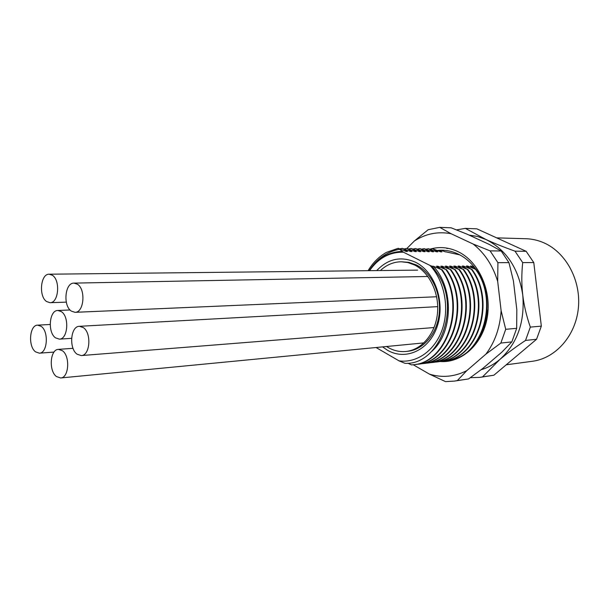 <?xml version="1.0" encoding="UTF-8"?>
<svg xmlns="http://www.w3.org/2000/svg" width="609" height="609" viewBox="0 0 609 609"><rect width="100%" height="100%" fill="white"/><g stroke="black" fill="none" stroke-linecap="round" stroke-linejoin="round"><path stroke-width="0.91" d="M496.655 237.868L526.031 238.728C532.152 238.911 538.12 240.289 543.936 242.846C566.088 252.522 581.222 280.582 578.344 308.238C575.604 335.909 555.553 358.298 532.487 361.259L506.231 364.806M541.332 326.135L530.325 327.109C526.473 315.957 523.946 305.246 522.75 294.984C518.617 268.303 506.338 249.804 485.906 239.474L465.36 228.375L476.832 228.832L526.146 251.304L533.781 262.578L541.332 326.135L536.559 339.259L493.861 375.228L479.679 377.39L470.315 377.687M481.133 369.732C487.893 367.722 494.143 364.289 499.898 359.432C517.361 343.461 524.973 321.978 522.75 294.984C521.525 284.715 521.51 273.921 522.697 262.601L533.781 262.578M493.861 375.228L482.556 376.887L499.898 359.432C506.688 353.646 515.229 347.313 525.529 340.431L530.325 327.109M526.146 251.304L515.001 251.167C503.445 246.995 493.747 243.09 485.906 239.474L477.54 236.475L468.976 235.044M474.19 267.039L470.46 266.019L475.462 269.224L467.598 266.034L466.365 266.042L471.366 269.269L463.472 266.064L462.223 266.072L467.225 269.315L459.3 266.095L458.044 266.103L463.038 269.353L455.09 266.118L453.812 266.125L458.805 269.399L450.827 266.148L449.541 266.156L454.535 269.444L446.526 266.179L445.232 266.186L450.218 269.498L442.18 266.209L440.87 266.217L445.857 269.543L437.795 266.232L436.463 266.247L441.441 269.589L433.357 266.262L432.146 266.27L437.932 274.339C460.922 308.314 439.34 365.293 405.015 363.329L399.017 360.848L376.058 347.518M407.817 363.2L411.547 364.92L413.009 364.768C447.585 362.804 466.334 303.488 441.441 269.589M415.894 364.342L417.447 364.235C451.809 362.355 470.742 303.396 445.857 269.543M420.294 363.817L421.839 363.702C456.027 361.883 475.096 303.297 450.218 269.498M424.64 363.291L426.178 363.185C460.176 361.442 479.405 303.259 454.535 269.444M428.949 362.774L430.479 362.659C464.317 360.962 483.653 303.198 458.805 269.399M433.212 362.264L434.735 362.149C468.511 360.52 487.809 302.84 463.038 269.353M437.429 361.754L438.952 361.639C472.698 360.086 491.905 302.368 467.225 269.315M441.609 361.251L443.124 361.137C476.969 359.439 495.939 301.973 471.366 269.269M445.75 360.756L447.257 360.642C481.171 358.815 499.936 301.592 475.462 269.224M472.919 267.42L471.686 266.011M399.017 360.848C416.845 363.406 435.245 350.426 442.423 328.967C449.663 307.545 444.342 280.65 430.045 265.455L403.455 252.21L398.225 248.289L406.173 251.464L407.512 251.479L402.359 248.35L410.641 251.517L411.973 251.525L406.812 248.411L415.064 251.563L416.381 251.57L411.227 248.472L419.441 251.608L420.743 251.624L415.589 248.533L423.773 251.654L425.067 251.662L419.913 248.594L428.066 251.7L429.345 251.707L424.191 248.655L432.314 251.738L433.578 251.753L428.424 248.716L436.516 251.783L437.772 251.799L432.618 248.769L440.68 251.829L441.921 251.844L439.196 250.276M430.045 265.455L432.146 266.27M440.71 250.208L445.567 251.882M430.243 249.233L432.618 248.769M426.026 249.188L428.424 248.716M421.771 249.134L424.191 248.655M417.469 249.081L419.913 248.594M413.123 249.028L415.589 248.533M408.738 248.967L411.227 248.472M404.307 248.914L406.812 248.411M399.824 248.86L402.359 248.35M458.143 357.742C486.652 346.818 496.883 297.535 475.964 269.216M468.854 267.473L467.598 266.034M464.743 267.518L463.472 266.064M460.587 267.572L459.3 266.095M443.124 361.137L443.634 361.076C477.601 359.264 496.396 301.782 471.868 269.262M438.952 361.639L439.47 361.579C473.36 359.889 492.361 302.163 467.735 269.307M434.735 362.149L435.26 362.089C469.059 360.543 488.289 302.559 463.556 269.353M430.479 362.667L431.005 362.599C464.834 360.977 484.155 303.038 459.331 269.399M426.178 363.185L426.711 363.116C460.594 361.426 479.968 303.396 455.06 269.444M421.831 363.71L422.372 363.642C456.423 361.906 475.675 303.457 450.751 269.49M417.447 364.235L417.987 364.174C452.236 362.355 471.32 303.503 446.389 269.536M441.989 269.581C466.989 303.739 447.836 362.934 413.557 364.707L413.009 364.768M398.225 248.289L386.502 252.339C378.988 256.572 372.853 262.685 368.118 270.678M456.392 267.625L455.09 266.118M452.152 267.678L450.827 266.148M447.866 267.739L446.526 266.179M443.542 267.793L442.18 266.209M439.173 267.846L437.795 266.232M431.72 351.423C453.012 333.1 454.245 288.415 433.357 266.262M369.206 270.662C376.796 258.878 386.875 251.753 399.443 249.279M402.321 251.426C388.816 251.761 377.808 258.178 369.29 270.662M403.455 252.21C389.684 251.936 378.387 258.087 369.572 270.655M382.574 346.886L387.301 350.137C405.518 361 429.337 350.365 437.285 326.188C445.506 302.163 434.872 271.591 415.505 262.235C400.973 255.902 388.055 258.688 376.75 270.579M405.997 351.462L407.794 351.271C423.453 349.749 437.163 333.686 439.211 313.468C441.35 293.272 431.362 272.398 416.419 264.999L408.875 262.357L401.262 261.771L408.03 262.578L414.615 265.006C429.573 272.421 439.569 293.348 437.429 313.582C435.382 333.839 421.664 349.931 405.997 351.462C399.77 352.055 393.825 350.731 388.146 347.495L386.532 346.506M482.556 376.887L479.679 377.39M515.001 251.167L522.697 262.601M456.537 229.898L465.36 228.375M536.559 339.259L525.529 340.431M413.206 364.745L429.505 374.154C442.164 377.999 454.603 376.819 466.814 370.63L485.929 354.126C495.003 341.961 500.065 327.49 501.123 310.719L497.69 281.396C492.818 265.539 484.635 253.093 473.155 244.042L451.056 233.711C437.94 231.268 425.721 233.681 414.402 240.951L406.957 248.411M430.007 249.142C439.31 246.47 448.574 247.269 457.801 251.54C478.537 261.223 491.92 290.402 487.261 317.312C482.785 344.275 461.546 363.322 439.972 361.518M437.3 250.444C444.593 249.629 451.68 250.893 458.569 254.242C465.147 257.5 470.879 262.449 475.751 269.087M479.443 274.918C483.082 281.556 485.449 288.826 486.538 296.712M446.039 251.882L459.78 254.867M448.612 248.411L446.793 248.434M497.69 281.396L497.911 262.669L490.085 250.862L501.184 250.999L508.949 262.639L513.433 280.977L516.82 309.699L516.676 328.327L511.849 341.885L501.74 352.261L482.777 368.46L468.557 378.935L454.405 381.097L445.514 381.622L429.505 374.154M451.056 233.711L439.751 227.363L451.155 227.812L467.225 234.237L489.141 244.369L501.184 250.999M466.814 370.63L457.313 380.579L454.405 381.097M485.929 354.126L500.857 343.057L505.714 329.309L501.123 310.719M490.085 250.862L473.155 244.042M414.402 240.951L428.18 229.722L439.751 227.363M500.857 343.057L511.849 341.885M457.313 380.579L468.557 378.935M505.714 329.309L516.676 328.327M497.911 262.669L508.949 262.639M482.549 331.243C485.495 324.749 487.276 317.654 487.878 309.958C486.591 336.472 468.374 358.579 447.592 360.597M380.389 270.541C386.502 264.816 393.46 261.893 401.262 261.771M77.13 354.225C68.726 348.607 70.515 326.127 79.398 326.31L83.288 327.566C91.769 332.94 90.094 355.656 81.271 355.572L77.13 354.225M55.541 337.866C47.411 332.453 49.245 310.164 57.832 310.476L61.402 311.656C69.609 316.84 67.881 339.358 59.347 339.137L55.541 337.866M56.485 376.568C48.537 370.965 50.052 349.33 58.434 349.368L62.354 350.685C70.378 356.059 68.969 377.915 60.641 377.968L56.485 376.568M35.596 351.88C27.869 346.513 29.491 324.924 37.651 325.145L41.191 326.348C48.994 331.502 47.472 353.311 39.357 353.174L35.596 351.88M46.619 301.554C38.466 296.37 40.559 273.647 49.192 274.21L52.382 275.268C60.618 280.224 58.616 303.183 50.037 302.696L46.619 301.554M71.322 311.115C62.796 305.748 64.942 282.606 73.978 283.109L77.419 284.228C86.029 289.351 83.989 312.729 75.021 312.318L71.322 311.115M447.76 360.581L447.257 360.642M79.398 326.31L437.719 306.639M81.271 355.572L434.072 327.543M57.832 310.476L70.035 309.973M59.347 339.137L71.58 338.345M58.434 349.368L73.027 348.31M60.641 377.968L423.689 342.92M37.651 325.145L50.166 324.49M39.357 353.174L54.034 352.078M49.192 274.21L417.614 270.13M50.037 302.696L66.297 302.14M73.978 283.109L427.891 276.486M75.021 312.318L436.638 296.75"/></g></svg>

